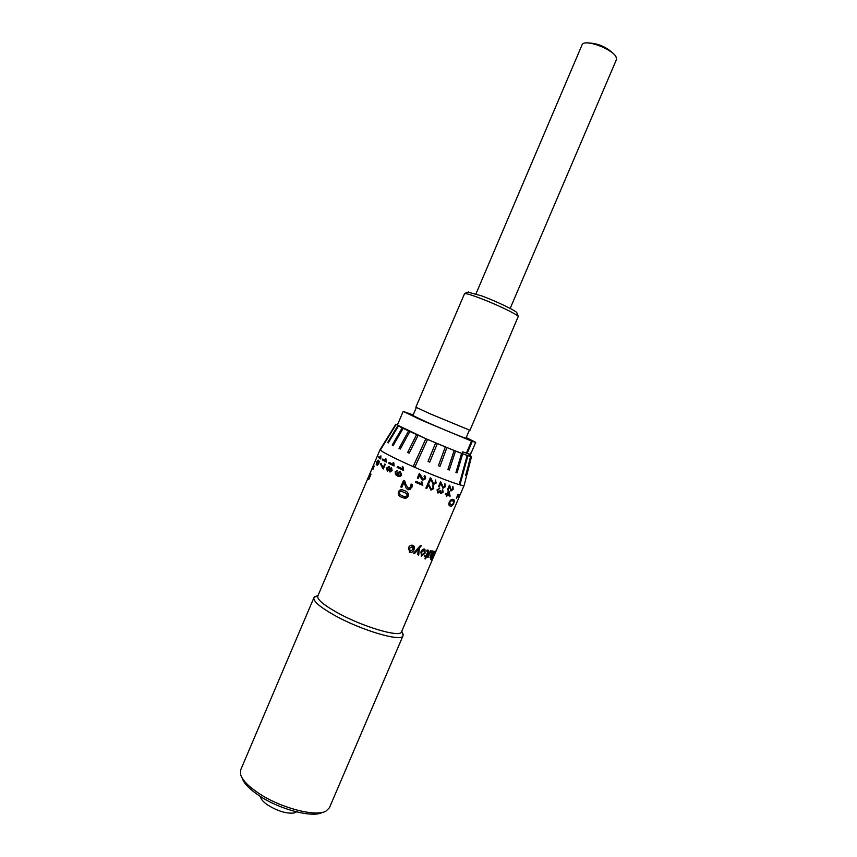 <?xml version="1.0" encoding="UTF-8"?>
<svg xmlns="http://www.w3.org/2000/svg" width="857" height="857" viewBox="0 0 857 857"><rect width="100%" height="100%" fill="white"/><g stroke="black" fill="none" stroke-linecap="round" stroke-linejoin="round"><path stroke-width="1.29" d="M416.341 407.536L412.924 415.559L426.743 422.147C443.423 429.561 466.626 439.03 465.962 438.184L469.39 430.16M468.94 455.892L471.5 452.057M466.358 455.078L468.693 455.742L469.39 454.103L467.129 453.396L472.282 441.344L475.71 442.351L466.229 437.563M413.192 414.938L403.176 411.414L421.933 420.369L471.554 441.076L466.39 453.149L462.78 451.843L462.073 453.492L465.672 454.831M468.051 292.141L481.763 295.911C496.171 301.268 515.453 310.47 516.728 312.569L516.9 312.976M479.374 297.925C495.4 303.914 516.889 314.144 518.271 316.404L469.979 430.289L430.01 413.76L415.849 407.204L464.612 293.512C466.454 293.469 471.371 294.937 479.374 297.925M467.129 453.396L472.239 441.323L471.554 441.076M468.693 455.742L469.336 454.092M466.379 455.024L468.64 455.71M465.683 454.788L462.073 453.492M471.768 451.393L470.964 452.946M471.071 452.871L469.154 455.956M469.829 456.106L471.125 452.903M470.504 453.267L469.208 455.967M397.562 466.508L397.166 467.429L403.615 470.429L403.047 467.054L402.276 466.701L402.533 468.822L397.53 466.497L397.134 467.429L403.615 470.429M398.751 476.417L395.538 474.574L395.206 471.811L397.627 470.557L395.87 472.186L395.923 473.6L397.573 474.885L397.477 472.839L399.919 471.564M399.255 475.614L400.862 474.778L399.683 472.55M260.496 796.539C260.71 799.056 263.206 801.959 268.005 805.226C277.882 811.193 286.549 813.786 294.015 813.014L296.49 811.89M242.049 777.824L242.242 778.252C243.966 783.416 249.494 789.147 258.825 795.457C279.307 809.415 312.676 818.135 322.328 812.415L322.778 812.254M316.34 596.151L313.919 597.693L240.699 769.865L240.646 774.739C242.467 780.202 248.359 786.298 258.311 793.004C280.153 807.883 315.772 817.203 325.971 811.129L329.442 807.723L403.036 635.701L402.469 632.884M313.919 597.693C313.051 601.153 319.779 606.949 334.091 615.08C361.118 630.377 402.094 642.375 403.036 635.701M380.144 449.507L317.776 596.118C316.983 599.343 323.325 604.763 336.801 612.391C362.19 626.713 400.615 638.026 401.505 631.834L459.748 495.657M450.386 506.026C448.897 505.962 448.511 504.644 449.239 502.084C450.611 499.727 451.918 498.881 453.16 499.535C454.489 499.556 454.703 500.788 453.782 503.23C452.614 505.651 451.489 506.583 450.386 506.026L449.807 505.812M459.063 496.192L458.752 496.91L457.231 496.781L456.385 498.174L458.002 494.403L457.617 495.882L458.838 496.021L459.577 494.596L458.752 496.91M410.589 489.347L408.189 489.765L406.207 488.265L403.979 482.234L401.783 487.387L400.744 486.915L403.508 480.423L404.783 480.991L405.907 484.644L408.371 488.308L410.771 487.108L411.071 484.055L412.41 484.623L411.831 487.601L407.857 489.647L406.197 488.265L403.979 482.234M407.354 497.403L403.497 497.896L401.837 497.285C398.933 496.342 397.787 494.521 398.387 491.811C399.608 489.701 401.397 489.208 403.765 490.311L404.633 490.665C407.568 491.618 408.757 493.439 408.2 496.139C407.193 498.035 405.618 498.624 403.486 497.896L401.837 497.285C398.955 496.342 397.809 494.521 398.398 491.811L398.398 491.811C399.619 489.711 401.419 489.208 403.776 490.311M421.237 481.666L422.105 482.02L422.801 485.383L415.527 482.33L415.924 481.398L421.601 483.787L421.237 481.666M419.384 473.278L417.359 478.035L418.291 478.442L419.812 474.874L418.291 478.431L417.359 478.035L419.384 473.278L423.069 479.245L424.793 478.399L424.086 476.471L424.579 475.581L425.618 478.763L422.672 480.166L419.812 474.874L420.862 477.863M425.875 488.179L426.786 488.544L428.286 484.976L426.775 488.533L425.875 488.169L427.911 483.423L431.36 489.165L433.021 488.265L432.871 485.523L433.792 488.597L430.964 490.097L428.307 484.987M430.76 478.088L432.153 480.659L430.289 477.831L428.264 482.587L429.175 482.952L430.675 479.384L429.175 482.952M433.503 483.455L432.153 480.659L433.738 483.573L435.41 482.684L435.26 479.931L436.17 483.016L433.353 484.516L430.675 479.384M439.77 488.286L437.745 490.183L438.388 492.079L440.294 490.515L441.226 492.689L442.533 491.897L442.619 489.454L443.208 492.111L440.852 493.632L440.08 492.207L437.991 493L437.027 489.872L439.77 488.286L437.723 490.161L438.173 491.972M438.505 486.626L439.32 486.937L440.841 483.391L439.298 486.915L438.505 486.615L440.53 481.891L443.401 487.279L444.922 486.315L444.922 483.659L445.576 486.572L443.015 488.211L440.841 483.391M450.15 496.182L447.279 495.25L446.883 496.171L446.24 495.957L446.626 495.025L445.361 494.596L445.758 493.675L447.022 494.103L448.361 490.975L449.004 491.19L450.15 496.182L448.972 491.179M452.539 487.429L452.7 489.026L451.403 490.097L449.389 485.18L447.375 489.883L448.05 490.118L449.55 486.594L448.05 490.118M452.464 487.397L452.914 486.497L453.192 489.218L451.007 491.018L449.55 486.594M434.531 554.608L435.399 552.583M431.317 559.803L431.789 558.71L431.628 559.75M432.282 557.607L435.313 551.083L432.539 557.564M432.86 552.24L433.481 552.497L431.714 556.782L430.525 557.639L431.339 557.671L430.535 559.535L433.535 553.311L433.899 551.062L432.86 552.24M430.225 552.39L431.446 551.726L431.735 552.294L430.053 557.607L431.874 553.354L432.014 550.751L430.61 551.501L430.343 550.708L427.547 557.254L428.104 557.35L430.182 552.369L431.574 551.758M426.647 551.105L427.814 551.64L426.079 556L424.654 555.668L424.279 556.557L425.693 556.889L424.89 558.775L425.533 558.914L428.211 552.636L428.093 550.108L427.054 550.065L426.604 551.105L427.579 551.105M424.579 549.08C423.069 548.866 421.837 549.83 420.894 551.972L421.569 556.118L425.115 553.129L424.579 549.08M417.766 554.768L418.719 555.047L419.319 548.105L421.526 545.652L420.541 545.341L413.417 553.386L414.456 553.718L418.227 549.358L417.766 554.768L418.719 555.047M412.774 545.298C410.857 544.838 409.421 545.684 408.468 547.848L409.742 552.39C411.628 552.819 413.042 551.94 413.963 549.766C414.831 547.794 414.542 546.337 413.095 545.427L412.774 545.298M397.584 424.547L395.784 424.269L380.112 449.55C380.208 450.75 387.246 454.628 401.205 461.195C427.514 473.546 464.826 487.815 464.14 485.394L464.151 485.341M397.573 474.885L397.444 472.828L400.412 471.736L401.676 474.982C400.562 476.61 399.158 476.931 397.466 475.946L395.505 474.574L395.173 471.8L397.584 470.547M397.509 424.718L396.877 424.718C397.091 425.436 403.379 428.586 415.741 434.188C438.902 444.665 471.329 457.617 470.472 456.106L470.022 455.645M475.978 293.844L582.224 44.478C582.856 43.161 584.903 42.646 588.373 42.936L593.344 43.836C601.421 46.064 608.138 49.331 613.473 53.648L615.776 56.059L616.622 59.154L510.172 308.434M395.784 424.269L425.865 438.72L413.395 465.994L415.045 466.711L427.514 439.437L454.135 450.525L447.922 469.475L449.314 470.011L455.517 451.071L467.161 455.453L459.363 484.012L460.113 484.226L467.901 455.699L470.536 456.502L465.962 475.496L470.879 456.577L471.543 456.577L470.097 455.474M462.673 453.835L457.049 472.86L455.945 472.475L461.58 453.428L455.956 472.453L457.06 472.85L462.673 453.835M440.005 466.347L446.872 447.59L440.005 466.337L438.409 465.705L440.005 466.337M429.732 462.127L437.316 443.626L429.732 462.105L428.05 461.42L429.732 462.105M418.13 435.313L409.153 453.16L407.643 452.475L416.62 434.638L407.653 452.453L409.164 453.139L418.13 435.313M395.902 424.461L380.54 449.314M397.862 425.715L387.685 442.533L388.242 442.865L398.441 426.025L388.242 442.865M402.158 427.922L392.227 445.04L393.159 445.522L403.111 428.382L393.149 445.533L392.217 445.051L402.158 427.922M399.008 448.436L408.543 430.964L399.019 448.415L400.283 449.014L409.807 431.542L400.273 449.036L399.019 448.415M425.865 438.72L427.514 439.437L415.056 466.69L413.406 465.972L425.865 438.72M455.517 451.082L449.325 469.99L447.932 469.465L454.135 450.525L455.517 451.071M467.161 455.453L467.901 455.71L460.113 484.205L459.373 483.991L467.161 455.453M465.608 475.464L470.879 456.577M445.286 446.947L438.42 465.694M435.645 442.919L428.061 461.398M387.675 442.544L388.242 442.887M396.063 424.611L380.69 449.486L396.073 424.611M393.127 462.362L393.781 462.684L394.102 465.972L388.714 463.316L389.11 462.384L393.234 464.43L393.127 462.362M389.999 468.425L391.563 467.868L392.131 470.6L389.806 471.939L389.185 470.332L387.246 470.996L386.689 467.901L389.228 466.379L389.999 468.425L391.392 467.804M385.854 458.666L386.325 462.084L382.383 459.941L382.768 459.02L385.757 460.648L385.854 458.666M384.729 464.055L385.286 464.355L383.325 468.961L380.551 464.248L380.937 463.326L383.165 467.74L384.729 464.055M380.904 455.849L380.787 459.009L378.515 457.509L378.901 456.599L380.572 457.724L380.904 455.849M377.219 465.34L378.74 462.63L378.28 461.248L377.851 463.176L376.223 464.783L376.544 462.073L378.537 460.252L379.244 461.698L378.783 463.712L377.219 465.34M370.32 475.142L368.167 477.703L370.32 472.603L368.392 477.531L370.331 473.407L371.017 474.157L368.681 479.641M373.459 468.404L373.063 469.347L372.206 468.233L371.413 470.011L373.491 465.126L372.699 467.076L373.181 467.826L374.113 466.079L373.459 468.404M453.599 499.685L453.728 503.209C452.571 505.63 451.435 506.562 450.332 506.005M453.16 501.024L451.007 500.799L449.786 502.234L450.236 504.473M450.943 504.73L452.346 504.634L453.396 503.155L453.674 501.495L452.603 500.831L451.05 500.82L449.829 502.256L449.689 503.98L450.943 504.73M458.699 496.889L457.231 496.781M459.513 494.596L459.127 495.721M458.174 494.435L457.617 495.882M457.177 496.749L456.567 498.196M373.074 469.325L372.206 468.233L372.709 467.129M374.027 466.004L373.181 467.826M368.167 477.703L368.478 477.07M368.435 477.542L370.374 473.471M367.846 478.817L368.221 477.724M409.7 488.34L410.771 487.108L411.081 484.055M401.783 487.387L400.744 486.915L403.529 480.434M406.336 496.621L407.118 495.667L406.807 493.621L401.247 491.115M402.394 495.967L405.436 496.846L407.118 495.678L406.796 493.632L401.097 491.104L399.426 492.272L399.705 494.318L402.394 495.967M377.573 464.408L378.794 462.651L378.28 461.248M376.341 464.837L376.598 462.094L378.365 460.155M377.273 465.351L377.626 464.43M376.694 463.905L377.733 462.769L377.841 460.959M376.769 462.159L376.609 463.873L377.691 462.748L377.862 460.97L376.769 462.159M380.958 455.881L380.572 457.724M378.944 456.642L378.515 457.509M378.569 457.531L380.797 458.998M382.918 468.736L380.594 464.269L380.979 463.358M383.165 467.74L384.772 464.076M385.896 458.688L385.757 460.648M382.822 459.041L382.383 459.941M382.426 459.952L386.325 462.073M390.031 472.025L389.185 470.332M387.471 471.082L386.732 467.911L389.271 466.39M387.825 470.15L389.314 469.197L388.714 467.247M390.331 471.061L391.499 470.3L391.049 468.747M389.881 469.518L390.181 470.996L391.467 470.289L391.156 468.79L389.881 469.518M387.257 468.201L387.643 470.075L389.271 469.175L388.842 467.311L387.257 468.201M393.267 464.44L393.159 462.384M389.153 462.405L388.714 463.316M388.757 463.326L394.102 465.972M400.862 474.778L399.973 472.646L398.066 473.46L398.837 475.474L400.84 474.767M402.297 466.711L402.533 468.822M422.094 482.02L422.801 485.383M422.79 485.373L415.527 482.33L415.924 481.398M421.28 475.935L422.244 478.474M424.665 476.878L424.086 476.471M425.372 476.181L425.618 478.752L422.705 480.177L421.098 478.463M428.404 483.702L431.103 489.026M433.149 485.683L433.771 488.576L430.546 489.872M435.506 480.081L436.149 482.994L432.956 484.312M428.264 482.577L429.153 482.941M440.916 490.857L441.055 492.614M442.619 489.465L443.176 492.089L440.659 493.536M440.08 492.207L437.691 492.861M440.777 481.998L443.273 487.215M444.922 483.659L445.533 486.562L442.79 488.104M447.279 495.25L450.107 496.16M447.236 495.228L446.883 496.171M446.24 495.946L446.84 496.149M446.626 495.025L445.372 494.585M448.522 492.325L447.633 494.307L449.4 494.896L448.522 492.325L447.665 494.328M449.55 485.233L451.307 490.054M452.914 486.497L453.149 489.197L450.857 490.954M447.375 489.883L448.007 490.097M432.089 559.546L434.906 553.547M435.849 550.922L432.742 558.336M431.574 559.728L432.024 558.668M432.496 557.532L435.249 551.094M432.86 552.176L433.406 552.047M430.535 557.618L431.339 557.671M430.825 559.503L431.682 557.661M431.853 557.618L432.217 556.771M433.942 551.072L432.057 556.782M427.547 557.243L428.104 557.35M428.061 557.329L430.182 552.369M430 557.586L432.153 550.794M430.846 550.805L430.61 551.501M424.279 556.547L425.693 556.889M424.89 558.764L425.533 558.914M425.49 558.882L426.336 557.018M426.722 557.082L427.097 556.204M428.211 550.162L428.168 552.604L426.722 556.129M421.162 555.947L425.072 553.108L424.922 549.208M424.108 550.065L421.719 552.208L421.88 555.068L424.376 552.936L424.108 550.065L421.687 552.187L421.73 554.993M418.195 549.337L414.456 553.718M418.677 555.025L419.319 548.105M419.287 548.084L421.483 545.641M413.428 553.376L414.424 553.708M409.357 552.219L409.721 552.369C411.606 552.797 413.01 551.929 413.931 549.755L413.449 545.63M412.774 546.53L409.496 548.201L409.7 551.126M410.182 551.372L412.978 549.433L412.549 546.402L409.517 548.223L410.182 551.372M471.8 451.5L475.71 442.351M397.316 425.179L403.176 411.414M516.728 312.569L518.271 316.404M468.458 291.969L464.612 293.512M401.772 631.191L403.154 634.555M459.995 495.078L464.14 485.394L471.543 456.577M613.473 53.648C606.435 46.953 598.068 43.386 588.373 42.936M318.043 595.476L314.669 596.815"/></g></svg>
